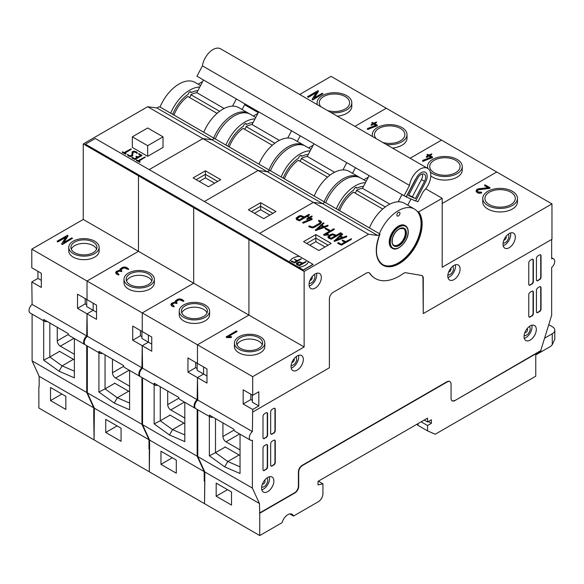 <?xml version="1.0" encoding="UTF-8"?>
<svg xmlns="http://www.w3.org/2000/svg" width="584" height="584" viewBox="0 0 584 584"><rect width="100%" height="100%" fill="white"/><g stroke="black" fill="none" stroke-linecap="round" stroke-linejoin="round"><path stroke-width="0.88" d="M544.58 338.187L552.26 333.756A8.68 5.008 0 0 0 554.8 330.208A8.68 5.008 0 0 0 552.26 326.668L548.763 324.653M197.772 409.771L197.772 456.557L204.831 471.967L259.435 503.496L259.741 513.241L294.869 492.962A5.424 3.132 120 0 0 298.701 486.319L298.701 472.113A5.424 3.132 -60 0 1 302.541 465.47L447.22 381.936A5.424 3.132 -60 0 1 449.935 381.666A5.424 3.132 -60 0 1 451.06 384.155L451.06 398.361A5.424 3.132 120 0 0 452.177 400.843A5.424 3.132 120 0 0 454.892 400.573L541.025 350.838L540.631 352.137L535.762 354.948L550.734 346.319L552.26 344.743L552.26 333.756M554.8 330.208L554.8 339.194L552.26 344.743M240.039 455.535L224.993 446.848M239.63 433.941L225.993 441.811L240.039 449.914M225.993 441.811A4.336 2.504 60 0 1 222.927 436.496L222.927 422.918M369.168 175.623L362.481 188.311L389.798 204.144M354.882 192.946A2.11 1.219 120 0 0 356.488 190.311A26.032 15.031 -60 0 1 362.54 188.347M356.488 190.311L385.301 206.948M339.662 210.714A26.032 15.031 -60 0 1 353.51 192.151L382.739 209.028M398.193 201.794L401.996 194.574M411.005 199.005L407.749 205.181M406.333 196.976L415.567 200.976L425.67 181.821A8.68 5.008 120 0 0 425.393 172.302A8.68 5.008 120 0 0 416.436 177.813L406.333 196.976L404.778 196.078M415.421 198.56L424.517 181.317A6.512 3.76 120 0 0 424.305 174.178A6.512 3.76 120 0 0 417.589 178.317L408.501 195.56L415.421 198.56L412.355 196.793L421.451 179.543A6.512 3.76 120 0 0 422.393 173.959M408.683 195.202L412.355 196.793M309.929 280.415A2.168 1.256 120 0 0 311.819 279.072A2.168 1.256 120 0 0 312.038 276.758M262.391 483.968L262.435 483.99A2.168 1.256 120 0 0 262.486 484.026A2.168 1.256 120 0 0 264.369 483.202A2.168 1.256 120 0 0 265.026 480.763A2.168 1.256 120 0 0 264.654 480.267A2.168 1.256 120 0 0 264.61 480.245L264.596 480.252M291.92 362.445A2.168 1.256 120 0 0 293.737 361.226A2.168 1.256 120 0 0 294.132 358.948A2.168 1.256 120 0 0 294.029 358.788M448.687 271.932A2.168 1.256 120 0 0 450.571 270.611A2.168 1.256 120 0 0 450.819 268.304A2.168 1.256 120 0 0 450.804 268.275M503.912 240.053A2.168 1.256 120 0 0 505.802 238.703A2.168 1.256 120 0 0 506.021 236.396M524.899 332.471A2.168 1.256 120 0 0 524.943 332.5A2.168 1.256 120 0 0 527.111 331.245A2.168 1.256 120 0 0 527.111 328.741A2.168 1.256 120 0 0 527.067 328.719M264.808 346.567A15.184 8.767 0 0 1 249.616 355.335A15.184 8.767 0 0 1 234.432 346.567A15.184 8.767 0 0 0 249.616 355.335A15.184 8.767 0 0 0 264.808 346.567L264.808 343.02A15.184 8.767 0 0 0 255.427 334.924A15.184 8.767 0 0 0 238.878 336.822A15.184 8.767 0 0 0 234.432 343.02A15.184 8.767 0 0 0 249.616 351.787A15.184 8.767 0 0 0 264.808 343.02M262.267 344.794A13.016 7.512 0 0 0 253.135 339.333A13.016 7.512 0 0 0 240.418 341.253A13.016 7.512 0 0 0 236.973 344.794M240.418 337.713A13.016 7.512 0 0 0 236.6 343.02A13.016 7.512 0 0 0 249.616 350.539A13.016 7.512 0 0 0 262.632 343.02A13.016 7.512 0 0 0 254.602 336.077A13.016 7.512 0 0 0 240.418 337.713M299.687 94.484L331.07 76.365L496.736 172.01L442.19 203.502L496.736 172.01L551.96 203.896L442.19 267.268L442.19 198.297L425.721 188.793M477.15 191.165L478.471 189.793L489.684 188.406L490.093 187.749L485.049 184.836L484.691 185.369L488.487 187.559L477.873 188.909L477.04 189.26L476.077 190.844L477.267 192.384L479.062 192.939L481.581 192.654L481.274 192.129L478.004 191.917L477.143 190.669M476.077 191.194L477.267 192.735L479.062 193.297L481.42 193.07L481.727 192.428M484.559 185.15L484.691 185.719L487.983 187.617M482.756 198.399L482.756 201.947A17.352 10.023 0 0 0 500.108 211.963A17.352 10.023 0 0 0 517.468 201.947L517.468 198.399A17.352 10.023 0 0 0 506.751 189.143A17.352 10.023 0 0 0 487.837 191.318A17.352 10.023 0 0 0 482.756 198.399A17.352 10.023 0 0 0 500.108 208.422A17.352 10.023 0 0 0 517.468 198.399M200.56 85.563L195.085 82.402A31.989 18.469 120 0 0 160.038 107.033L158.899 106.792L156.877 107.96L147.672 106.726L83.249 143.919L193.691 207.685L194.384 207.283L193.691 207.685L248.915 239.564L249.609 239.163L248.915 239.564L248.915 315.09L197.465 344.794L252.689 376.673L252.689 395.31L243.178 389.82L243.178 403.989L252.689 409.479L258.822 405.938L258.822 391.769L252.689 395.31M83.249 143.919L83.249 219.445L193.691 283.211L193.691 207.685L193.691 283.211L304.133 346.976L252.689 376.673M228.563 336.625L237.009 331.31M237.009 331.639L236.834 331.055L236.082 331.055L226.132 336.932L226.665 337.589L231.176 337.581L231.541 336.698L227.95 336.625L237.009 331.617M231.176 337.581L231.541 337.056M226.285 336.712L226.665 337.231L231.176 337.231M489.684 188.406L490.093 187.749M479.296 189.632L489.684 188.055M478.844 189.705L479.296 189.274M478.471 189.793L478.844 189.355M477.15 190.807L478.471 189.442M83.249 219.445L31.799 249.149L87.023 281.028L138.466 251.324L138.466 175.799L139.167 175.397L138.466 175.799L138.466 251.324L87.023 281.028L142.24 312.914L193.691 283.211L142.24 312.914L197.465 344.794L197.465 363.43L187.953 357.934L187.953 372.11L197.465 377.6L203.597 374.052L206.977 376.001M203.597 366.971L203.597 374.052L203.597 366.971M366.226 181.208L360.751 178.047A31.989 18.469 120 0 0 325.704 202.677L324.565 202.444L322.543 203.612L313.338 202.371L259.632 233.374L313.338 202.371L368.562 234.25L304.133 271.443L304.133 346.976M368.365 177.156L363.781 179.799L368.365 177.156M304.133 271.443L248.915 239.564L248.915 315.09L197.465 344.794L197.465 363.43L206.977 368.92L206.977 383.089L197.465 377.6L197.772 400.055L252.383 431.583L252.689 409.479M551.96 203.896L551.96 239.279L423.261 313.586L423.261 278.13A5.424 3.132 120 0 0 422.137 275.641A5.424 3.132 120 0 0 421.509 275.422L405.771 272.764A5.424 3.132 120 0 0 403.23 273.553A47.727 27.558 -60 0 1 375.344 278.517A47.727 27.558 -60 0 1 369.854 273.363A5.424 3.132 120 0 0 369.234 272.779A5.424 3.132 120 0 0 366.518 273.049L333.216 292.277A5.424 3.132 120 0 0 329.383 298.92L329.383 367.789L252.689 412.063M442.19 198.297L418.626 211.904L417.494 211.671A31.989 18.469 120 0 0 414.436 209.043A31.989 18.469 120 0 0 379.381 233.673L379.79 234.323L377.768 235.491L368.562 234.25M321.331 277.473A8.68 5.008 120 0 0 319.536 273.502A8.68 5.008 120 0 0 310.856 278.517A8.68 5.008 120 0 0 310.856 288.532A8.68 5.008 120 0 0 317.543 286.211A8.68 5.008 120 0 0 321.331 277.473M303.322 359.503A8.68 5.008 120 0 0 301.526 355.532A8.68 5.008 120 0 0 292.847 360.54A8.68 5.008 120 0 0 292.847 370.563A8.68 5.008 120 0 0 299.534 368.234A8.68 5.008 120 0 0 303.322 359.503M460.09 268.99A8.68 5.008 120 0 0 458.294 265.019A8.68 5.008 120 0 0 449.614 270.027A8.68 5.008 120 0 0 449.614 280.05A8.68 5.008 120 0 0 456.301 277.728A8.68 5.008 120 0 0 460.09 268.99M515.314 237.111A8.68 5.008 120 0 0 513.519 233.14A8.68 5.008 120 0 0 504.839 238.148A8.68 5.008 120 0 0 504.839 248.171A8.68 5.008 120 0 0 511.526 245.842A8.68 5.008 120 0 0 515.314 237.111M551.654 239.462L551.654 258.8A5.424 3.132 120 0 1 553.596 258.887A5.424 3.132 120 0 1 554.559 262.742A5.424 3.132 120 0 1 551.654 267.479L551.654 315.302L540.718 350.663L454.892 400.573M334.216 240.623L334.165 241.338L334.793 241.309L346.714 236.856L346.524 236.046L342.903 237.345L340.465 235.943L342.611 234.023L341.939 233.731L334.165 240.98L346.779 236.111M340.706 236.082L342.713 234.206M315.469 229.797L315.418 230.512L316.039 230.483L327.967 226.03L327.77 225.22L324.149 226.519L321.711 225.117L323.857 223.197L323.193 222.906L315.418 230.154L328.033 225.285M321.952 225.256L323.967 223.037M323.857 223.555L323.967 223.022L323.857 223.555M310.359 217.679L311.936 216.773L312.017 216.029L309.454 217.153L307.877 216.679L308.702 217.591L306.739 219.073L309.301 217.941L311.024 218.934L302.819 222.373L302.928 222.869L312.082 219.095L310.053 217.503L312.133 216.197M302.556 222.628L303.257 223.154L311.987 219.496L312.148 218.708M306.629 218.905L307.075 219.474L309.301 218.292L310.673 219.088M307.717 216.883L308.396 217.766M309.206 215.197L309.286 214.452L308.608 214.496L304.454 216.898L300.731 215.503L298.621 216.117L296.03 218.212L296.65 219.679L299.424 220.847L309.206 215.197L309.403 214.627M341.027 233.571L341.107 232.819L340.428 232.87L336.274 235.264L332.551 233.877L330.442 234.491L327.85 236.578L328.471 238.053L331.245 239.214L341.027 233.571L341.224 232.994M342.246 240.294L345.013 242.024L341.238 244.207L338.559 242.659L337.72 242.907L337.8 243.448L341.465 245.127L351.254 239.469L351.334 238.725L345.772 241.593L342.414 240.09L342.333 240.834L344.706 242.207M318.528 220.526L320.499 222.314L319.791 223.132L313.769 226.607L312.345 227.023L309.235 225.869L308.827 226.716L312.265 227.921L314.367 227.307L320.397 223.833L321.448 222.234L320.857 221.132L318.689 220.321L318.616 221.066L320.499 222.665M323.551 234.739L323.974 235.33L328.369 234.965L328.449 234.213L325.237 234.359L334.121 229.227L333.887 228.76L323.726 234.534L323.974 234.98L328.018 234.702L328.449 234.213M325.93 234.308L334.121 229.578L334.318 229.008M325.069 228.205L325.149 228.746L328.734 230.819L329.61 230.571L329.493 230.03L325.23 228.001L325.149 228.395L328.734 230.461L329.493 230.03M303.57 241.659L318.915 250.514L331.186 243.433L315.842 234.578L303.57 241.659M324.565 202.444L322.543 203.612L377.768 235.491M418.626 211.904A32.427 18.717 120 0 1 414.158 248.623A32.427 18.717 120 0 1 384.25 265.888A32.427 18.717 120 0 1 379.79 234.323L379.841 233.936M325.704 202.677L379.381 233.673M258.822 405.938L252.383 402.215L252.383 395.134M250.843 394.244L250.843 399.558L252.383 400.449M250.843 399.558L243.178 403.989M375.191 278.429A47.727 27.558 -60 0 1 375.037 278.342A47.727 27.558 -60 0 1 369.548 273.188A5.424 3.132 120 0 0 369.073 272.699M423.261 313.586L422.955 277.947A5.424 3.132 120 0 0 421.976 275.56M309.213 286.058A8.68 5.008 120 0 0 316.725 274.816A8.68 5.008 120 0 0 316.572 273.319M291.204 368.088A8.68 5.008 120 0 0 298.716 356.846A8.68 5.008 120 0 0 298.563 355.349M447.972 277.575A8.68 5.008 120 0 0 455.491 266.333A8.68 5.008 120 0 0 455.33 264.837M503.196 245.696A8.68 5.008 120 0 0 510.708 234.454A8.68 5.008 120 0 0 510.555 232.958M252.383 431.583A5.424 3.132 120 0 0 249.477 436.328A5.424 3.132 120 0 0 250.434 440.183A5.424 3.132 120 0 0 252.383 440.263L252.383 488.085L259.435 503.496M259.435 513.066L294.562 492.779A5.424 3.132 120 0 0 298.395 486.144L298.395 471.938A5.424 3.132 -60 0 1 302.235 465.295L446.913 381.761A5.424 3.132 -60 0 1 449.629 381.491A5.424 3.132 -60 0 1 449.775 381.586M452.031 400.741A5.424 3.132 120 0 0 454.586 400.398M266.063 437.642A2.168 1.256 120 0 0 267.596 434.985L267.596 413.727A2.168 1.256 120 0 0 267.151 412.735A2.168 1.256 120 0 0 266.063 412.844L264.53 413.727A2.168 1.256 120 0 0 262.997 416.385L262.997 437.642A2.168 1.256 120 0 0 263.442 438.635A2.168 1.256 120 0 0 264.53 438.526L265.757 437.467A2.168 1.256 120 0 0 267.289 434.81L267.289 413.552A2.168 1.256 120 0 0 266.983 412.669M273.735 433.211A2.168 1.256 120 0 0 275.268 430.561L275.268 409.304A2.168 1.256 120 0 0 274.816 408.311A2.168 1.256 120 0 0 273.735 408.42L272.202 409.304A2.168 1.256 120 0 0 270.662 411.961L270.662 433.211A2.168 1.256 120 0 0 271.115 434.204A2.168 1.256 120 0 0 272.202 434.102L273.429 433.036A2.168 1.256 120 0 0 274.962 430.379L274.962 409.129A2.168 1.256 120 0 0 274.655 408.238M266.063 469.529A2.168 1.256 120 0 0 267.596 466.871L267.596 445.614A2.168 1.256 120 0 0 267.151 444.621A2.168 1.256 120 0 0 266.063 444.731L264.53 445.614A2.168 1.256 120 0 0 262.997 448.271L262.997 469.529A2.168 1.256 120 0 0 263.442 470.521A2.168 1.256 120 0 0 264.53 470.412L265.757 469.346A2.168 1.256 120 0 0 267.289 466.689L267.289 445.439A2.168 1.256 120 0 0 266.983 444.548M273.735 465.098A2.168 1.256 120 0 0 275.268 462.44L275.268 441.183A2.168 1.256 120 0 0 274.816 440.19A2.168 1.256 120 0 0 273.735 440.299L272.202 441.183A2.168 1.256 120 0 0 270.662 443.84L270.662 465.098A2.168 1.256 120 0 0 271.115 466.09A2.168 1.256 120 0 0 272.202 465.981L273.429 464.922A2.168 1.256 120 0 0 274.962 462.265L274.962 441.008A2.168 1.256 120 0 0 274.655 440.124M531.834 284.204A2.168 1.256 120 0 0 533.367 281.546L533.367 260.289A2.168 1.256 120 0 0 532.915 259.296A2.168 1.256 120 0 0 531.834 259.406L530.301 260.289A2.168 1.256 120 0 0 528.768 262.946L528.768 284.204A2.168 1.256 120 0 0 529.214 285.196A2.168 1.256 120 0 0 530.301 285.087L531.528 284.028A2.168 1.256 120 0 0 533.061 281.371L533.061 260.114A2.168 1.256 120 0 0 532.754 259.23M539.499 279.772A2.168 1.256 120 0 0 541.039 277.115L541.039 255.865A2.168 1.256 120 0 0 540.587 254.872A2.168 1.256 120 0 0 539.499 254.974L537.966 255.865A2.168 1.256 120 0 0 536.433 258.522L536.433 279.772A2.168 1.256 120 0 0 536.886 280.765A2.168 1.256 120 0 0 537.966 280.663L539.193 279.597A2.168 1.256 120 0 0 540.733 276.94L540.733 255.683A2.168 1.256 120 0 0 540.426 254.799M531.834 316.083A2.168 1.256 120 0 0 533.367 313.425L533.367 292.175A2.168 1.256 120 0 0 532.915 291.182A2.168 1.256 120 0 0 531.834 291.285L530.301 292.175A2.168 1.256 120 0 0 528.768 294.832L528.768 316.083A2.168 1.256 120 0 0 529.214 317.076A2.168 1.256 120 0 0 530.301 316.973L531.528 315.907A2.168 1.256 120 0 0 533.061 313.25L533.061 291.993A2.168 1.256 120 0 0 532.754 291.109M539.499 311.659A2.168 1.256 120 0 0 541.039 309.002L541.039 287.744A2.168 1.256 120 0 0 540.587 286.751A2.168 1.256 120 0 0 539.499 286.861L537.966 287.744A2.168 1.256 120 0 0 536.433 290.401L536.433 311.659A2.168 1.256 120 0 0 536.886 312.652A2.168 1.256 120 0 0 537.966 312.542L539.193 311.476A2.168 1.256 120 0 0 540.733 308.819L540.733 287.569A2.168 1.256 120 0 0 540.426 286.678M536.309 329.478A8.68 5.008 120 0 0 534.513 325.5A8.68 5.008 120 0 0 525.841 330.515A8.68 5.008 120 0 0 525.841 340.53A8.68 5.008 120 0 0 532.528 338.209A8.68 5.008 120 0 0 536.309 329.478M273.852 481.004A8.68 5.008 120 0 0 272.056 477.033A8.68 5.008 120 0 0 263.384 482.041A8.68 5.008 120 0 0 263.384 492.064A8.68 5.008 120 0 0 270.071 489.735A8.68 5.008 120 0 0 273.852 481.004M204.831 471.967L204.524 503.678L259.741 535.557L282.138 522.629A8.49 4.898 -60 0 1 292.058 514.256A8.49 4.898 -60 0 1 293.489 516.073L318.338 501.729A6.512 3.76 120 0 0 322.937 493.757L322.937 483.837L318.032 484.902L318.032 481.355L427.554 418.122L427.554 421.984L431.394 419.772L431.394 423.312L427.554 425.532L427.554 430.875L435.226 434.24L535.762 376.198L535.762 354.948M197.772 400.055A5.424 3.132 120 0 0 194.866 404.8A5.424 3.132 120 0 0 195.83 408.654L210.481 417.115A5.424 3.132 120 0 0 212.78 417.056M489.377 192.202A15.184 8.767 0 0 0 484.924 198.399A15.184 8.767 0 0 0 500.108 207.167A15.184 8.767 0 0 0 515.3 198.399A15.184 8.767 0 0 0 505.919 190.304A15.184 8.767 0 0 0 489.377 192.202M250.434 440.183L235.023 431.284A5.424 3.132 120 0 1 233.921 429.262L209.379 415.093A5.424 3.132 120 0 0 210.481 417.115M296.03 218.212L296.65 219.328L299.424 220.489L309.206 214.839M327.85 236.578L328.471 237.695L331.245 238.863L341.027 233.213M337.72 242.907L341.465 244.769L351.451 238.9M308.739 226.176L310.308 227.22L312.265 227.57L314.367 226.957L321.463 222.402M315.842 234.578L315.842 238.119L306.644 243.433M328.113 245.2L315.842 238.119L315.842 241.659L309.71 245.2M382.681 264.581A31.989 18.469 120 0 0 412.742 248.726A31.989 18.469 120 0 0 417.494 211.671M414.436 209.043L404.464 203.283A31.989 18.469 120 0 0 369.416 227.899L336.362 208.816A31.989 18.469 120 0 1 365.438 182.697M363.54 186.296A28.076 16.206 120 0 0 356.926 188.172A2.168 1.256 120 0 0 356.495 187.449A2.168 1.256 120 0 0 354.941 187.917A2.168 1.256 120 0 0 353.897 189.917A28.076 16.206 120 0 0 338.37 209.97M209.357 416.465L209.357 455.783L224.694 466.857L240.039 473.5L240.039 434.175M197.772 456.557L252.383 488.085M259.741 513.241L259.741 535.557M231.519 491.976L216.182 483.121L216.182 496.225L231.519 505.08L231.519 491.976M263.304 438.526A2.168 1.256 120 0 0 264.224 438.35L265.757 437.467M270.969 434.102A2.168 1.256 120 0 0 271.888 433.927L273.429 433.036M263.304 470.412A2.168 1.256 120 0 0 264.224 470.237L265.757 469.346M270.969 465.981A2.168 1.256 120 0 0 271.888 465.806L273.429 464.922M529.075 285.087A2.168 1.256 120 0 0 529.995 284.912L531.528 284.028M536.74 280.663A2.168 1.256 120 0 0 537.66 280.481L539.193 279.597M529.075 316.973A2.168 1.256 120 0 0 529.995 316.791L531.528 315.907M536.74 312.542A2.168 1.256 120 0 0 537.66 312.367L539.193 311.476M524.257 338.304A8.68 5.008 120 0 0 532.017 326.996A8.68 5.008 120 0 0 531.798 325.244M261.8 489.837A8.68 5.008 120 0 0 269.56 478.522A8.68 5.008 120 0 0 269.341 476.778M209.357 455.783L215.496 452.658L227.767 461.513L240.039 466.828M215.496 418.626L215.496 452.658L225.271 447.008M341.983 237.688L339.873 236.469L335.968 239.944L341.983 237.688M323.237 226.862L321.12 225.643L317.214 229.118L323.237 226.862M297.008 218.416L299.205 219.927L303.702 217.328L300.643 216.058L297.709 217.336L296.993 218.285M328.828 236.79L331.018 238.294L335.515 235.702L332.464 234.432L329.529 235.71L328.814 236.659M325.047 246.974L315.842 241.659M399.974 213.284A2.168 1.256 120 0 0 399.522 212.291A2.168 1.256 120 0 0 397.354 213.54A2.168 1.256 120 0 0 397.354 216.043A2.168 1.256 120 0 0 399.025 215.467A2.168 1.256 120 0 0 399.974 213.284M408.099 231.695A13.016 7.512 120 0 0 405.406 225.738L404.946 225.475A13.016 7.512 120 0 0 391.93 232.987A13.016 7.512 120 0 0 391.93 248.017L392.39 248.28C397.456 252.186 408.676 240.936 408.231 231.87C408.165 228.855 407.223 226.804 405.406 225.738A13.016 7.512 120 0 0 392.39 233.25A13.016 7.512 120 0 0 392.39 248.28M355.656 187.435L356.926 188.172M224.694 466.857L227.767 461.513L239.082 454.98M227.526 489.669L216.182 496.225M341.611 237.827L339.873 236.469M339.873 236.819L336.654 239.688M322.864 227.001L321.12 225.643M321.12 225.993L317.9 228.862M303.395 217.503L300.643 216.416L297.008 218.504M335.209 235.878L332.464 234.783L328.828 236.87M289.766 513.927L293.489 516.073M318.338 481.179L322.937 483.837M424.21 420.057L427.554 421.984M428.32 421.546L431.394 423.312M421.144 421.831L427.554 425.532M427.554 430.875L418.049 425.386L418.049 423.619M416.647 424.422L418.049 425.232M393.799 245.324A9.76 5.636 120 0 0 401.23 242.418A9.76 5.636 120 0 0 405.34 232.761A9.76 5.636 120 0 0 403.551 228.439M74.372 359.89L59.327 351.203M73.964 338.297L60.327 346.166L74.372 354.269M60.327 346.166A4.336 2.504 60 0 1 57.261 340.852L57.261 327.274M203.502 79.979L196.815 92.666L224.132 108.5M189.216 97.302A2.11 1.219 120 0 0 190.822 94.666A26.032 15.031 -60 0 1 196.874 92.703M190.822 94.666L219.642 111.303M173.995 115.07A26.032 15.031 -60 0 1 187.844 96.506L217.073 113.384M232.527 106.142L236.33 98.93M255.974 111.325L245.039 104.653L245.039 103.959L242.083 109.537M99.141 250.916A15.184 8.767 0 0 1 83.95 259.683A15.184 8.767 0 0 1 68.766 250.916A15.184 8.767 0 0 0 83.95 259.683A15.184 8.767 0 0 0 99.141 250.916L99.141 247.375A15.184 8.767 0 0 0 89.761 239.279A15.184 8.767 0 0 0 73.212 241.177A15.184 8.767 0 0 0 68.766 247.375A15.184 8.767 0 0 0 83.95 256.142A15.184 8.767 0 0 0 99.141 247.375M96.601 249.149A13.016 7.512 0 0 0 87.469 243.681A13.016 7.512 0 0 0 74.752 245.608A13.016 7.512 0 0 0 71.306 249.149M74.752 242.061A13.016 7.512 0 0 0 70.934 247.375A13.016 7.512 0 0 0 83.95 254.894A13.016 7.512 0 0 0 96.966 247.375A13.016 7.512 0 0 0 88.936 240.433A13.016 7.512 0 0 0 74.752 242.061M147.672 106.726L202.896 138.605L149.19 169.608L202.896 138.605L258.113 170.484L204.415 201.495L258.113 170.484L313.338 202.371L322.543 203.612L267.319 171.725L258.113 170.484L267.319 171.725L270.012 170.528L324.624 202.057M127.436 154.563L128.261 155.877L130.626 156.687L132.597 155.913L133.013 152.271L135.247 152.161L136.97 153.431L137.306 152.833L136.503 151.95L134.152 151.139L132.51 151.599L131.597 155.665L129.531 155.665L127.531 154.439L128.261 155.519L130.626 156.329L132.597 155.563L133.174 151.811L135.247 151.811L136.707 153.03L137.306 152.833M136.357 159.899L136.357 160.549L139.963 162.33L139.956 161.68L138.671 160.943L145.124 156.921L138.16 160.644L136.357 159.899L139.445 161.98L140.08 161.834M138.977 161.118L145.241 157.089M145.124 157.57L145.241 157.074L145.124 157.57M122.355 151.811L122.355 152.46L125.954 154.249L125.954 153.599L124.669 152.855L131.123 148.84L124.158 152.563L122.355 151.811L125.443 153.891L126.078 153.753M124.976 153.03L131.239 149.329M138.693 153.504L141.021 155.14L137.926 156.928L136.123 156.183L137.415 157.227L134.824 158.717L132.502 157.381L131.991 157.673L135.087 159.162L141.781 155.293L138.693 153.504L138.7 154.154L140.715 155.322M131.991 157.373L131.991 158.03L135.087 159.512L141.781 155.643L141.781 154.994M136.123 156.183L136.123 156.833L137.109 157.403M132.334 136.831L132.334 147.46L147.672 156.315L163.009 147.46L163.009 136.831L147.672 127.976L132.334 136.831L147.672 145.686L163.009 136.831M132.196 151.913L132.028 152.745M86.717 299.49L86.717 306.571L93.155 310.294L93.155 303.206L93.155 310.294L87.023 313.834L96.528 319.324L96.528 305.155L87.023 299.665L87.023 281.028L87.023 299.665L77.511 294.175L77.511 308.345L87.023 313.834L86.717 335.939L32.105 304.41L31.799 281.948L37.938 278.407L41.311 280.356M37.938 271.326L37.938 278.407M31.799 249.149L31.799 267.779L41.311 273.276L41.311 287.445L31.799 281.948M202.699 81.512L198.115 84.154M257.916 113.391L253.339 116.033L257.916 113.391M156.877 107.96L212.102 139.846L214.175 138.291L212.102 139.846L202.896 138.605L212.102 139.846L267.319 171.725L269.341 170.557M386.294 108.244L354.904 126.37L386.294 108.244M147.672 156.315L147.672 145.686M63.89 242.433L67.963 236.046L67.481 235.272L57.137 241.25L58.05 241.455L66.131 236.79L61.7 243.747L62.568 244.068L72.54 238.184L71.613 237.98L63.532 242.645L67.985 235.505M61.7 243.747L61.816 244.419L62.568 244.419L72.54 238.236M57.298 241.024L57.298 241.812L58.05 241.812L65.773 237.352M160.038 107.033L214.175 138.291M244.601 104.755L258.303 112.661M314.36 97.827L318.433 91.433L317.952 90.666L307.607 96.645L308.52 96.849L316.608 92.184L312.17 99.134L313.046 99.455L323.01 93.571L322.083 93.367L314.002 98.032L318.455 90.892M312.17 99.134L312.294 99.813L313.046 99.813L323.01 93.623M307.768 96.411L307.768 97.2L308.52 97.2L316.251 92.739M337.267 116.187A17.352 10.023 0 0 0 351.802 106.295L351.802 102.755A17.352 10.023 0 0 0 341.085 93.498A17.352 10.023 0 0 0 322.171 95.674A17.352 10.023 0 0 0 317.09 102.755A17.352 10.023 0 0 0 317.433 104.733M85.176 298.599L85.176 303.914L86.717 304.797M85.176 303.914L77.511 308.345M32.105 314.126L32.105 360.912L39.164 376.322L39.164 386.601M32.105 304.41A5.424 3.132 120 0 0 29.2 309.155A5.424 3.132 120 0 0 30.164 313.002L44.815 321.463A5.424 3.132 120 0 0 47.114 321.412M86.717 335.939A5.424 3.132 120 0 0 83.811 340.684A5.424 3.132 120 0 0 84.768 344.531A5.424 3.132 120 0 0 85.096 344.677M84.768 344.531L69.357 335.632A5.424 3.132 120 0 1 68.255 333.617L43.712 319.448A5.424 3.132 120 0 0 44.815 321.463M94.382 417.064L93.768 417.414L93.768 407.851L86.717 392.441L86.717 345.655M249.521 113.873A31.989 18.469 120 0 0 248.769 113.391L238.798 107.638A31.989 18.469 120 0 0 203.75 132.254L170.696 113.165A31.989 18.469 120 0 1 199.772 87.052M248.769 113.391A31.989 18.469 120 0 0 213.715 138.021M197.874 90.651A28.076 16.206 120 0 0 191.26 92.528A2.168 1.256 120 0 0 190.829 91.797A2.168 1.256 120 0 0 189.274 92.265A2.168 1.256 120 0 0 188.231 94.272A28.076 16.206 120 0 0 172.711 114.325M331.026 112.581A17.352 10.023 0 0 0 351.802 102.755M255.974 110.967L256.58 110.624M38.858 386.776L38.858 408.026L204.524 503.678L204.831 481.179M93.768 417.414L94.075 439.913L94.382 408.209L148.993 439.73L141.934 424.327L141.934 377.534M39.164 376.322L93.768 407.851M65.853 396.332L50.516 387.469L50.516 400.58L65.853 409.435L65.853 396.332M32.105 360.912L86.717 392.441M43.691 320.813L43.691 360.138L59.028 371.212L74.372 377.855L74.372 338.53M43.691 360.138L49.83 357.014L62.101 365.869L74.372 371.183M49.83 322.981L49.83 357.014L59.612 351.364M233.126 116.596A2.168 1.256 120 0 0 232.206 117.202M189.99 91.79L191.26 92.528M327.529 110.558A15.184 8.767 0 0 0 349.633 102.755A15.184 8.767 0 0 0 340.26 94.659A15.184 8.767 0 0 0 323.711 96.557A15.184 8.767 0 0 0 319.258 102.755A15.184 8.767 0 0 0 320.923 106.748M245.039 104.653L245.638 104.302M61.867 394.025L50.516 400.58M59.028 371.212L62.101 365.869L73.416 359.335M296.438 263.253L296.957 264.727L299.439 265.757L306.016 261.961L306.016 261.515L302.622 263.063L299.585 261.858L296.789 262.924L296.278 263.756L296.957 264.698L299.439 265.72L306.169 261.727M301.884 263.486L299.607 262.471L297.3 263.8M300.504 262.654L298.687 262.654L297.3 263.764L299.081 265.107L301.913 263.472L300.504 262.69M297.3 263.764L297.672 264.289M294.365 259.281L296.548 260.946L294.212 262.289L292.036 261.041L291.197 261.238L294.57 262.909L301.147 258.705L297.256 260.537L294.365 259.281L296.519 260.96M291.321 261.041L291.328 261.479L294.57 262.946L301.3 258.916M298.672 267.275L85.454 144.175L303.271 270.144L313.09 264.479L308.491 261.61A12.191 7.037 180 0 1 298.672 267.275L303.271 269.932L313.09 264.267M308.476 261.639L299.271 256.318A12.213 7.052 180 0 1 299.307 256.318L95.294 138.496L85.454 144.175M289.452 261.953A12.213 7.052 180 0 1 299.307 256.281M289.452 261.99A12.213 7.052 180 0 1 299.271 256.318M415.662 200.794L417.896 201.765L423.349 191.428A15.184 8.767 120 0 0 427.656 168.367A15.184 8.767 120 0 0 416.852 171.543A15.184 8.767 120 0 0 409.501 185.427L404.048 195.764L406.238 196.713L415.334 179.47M425.305 182.507A8.891 5.132 -60 0 1 424.794 183.573L415.706 200.816M427.656 168.367L220.577 48.808A15.184 8.767 120 0 0 209.773 51.983A15.184 8.767 120 0 0 202.414 65.868L409.501 185.427M202.414 65.868L196.961 76.205L404.048 195.764M184.814 423.648L169.776 414.969M184.405 402.055L170.776 409.931L184.814 418.034M170.776 409.931A4.336 2.504 60 0 1 167.703 404.617L167.703 391.032M313.944 143.744L307.257 156.432L334.581 172.258M299.665 161.067A2.11 1.219 120 0 0 301.264 158.432A26.032 15.031 -60 0 1 307.315 156.461M301.264 158.432L330.084 175.069M284.437 178.835A26.032 15.031 -60 0 1 298.285 160.272L327.514 177.149M342.969 169.907L346.772 162.695M355.466 167.718L352.524 173.302M209.583 314.681A15.184 8.767 0 0 1 194.399 323.448A15.184 8.767 0 0 1 179.215 314.681A15.184 8.767 0 0 0 194.399 323.448A15.184 8.767 0 0 0 209.583 314.681L209.583 311.141A15.184 8.767 0 0 0 200.21 303.038A15.184 8.767 0 0 0 183.661 304.943A15.184 8.767 0 0 0 179.215 311.141A15.184 8.767 0 0 0 194.399 319.908A15.184 8.767 0 0 0 209.583 311.141M207.043 312.914A13.016 7.512 0 0 0 197.918 307.447A13.016 7.512 0 0 0 185.194 309.367A13.016 7.512 0 0 0 181.748 312.914M185.194 305.826A13.016 7.512 0 0 0 181.383 311.141A13.016 7.512 0 0 0 194.399 318.652A13.016 7.512 0 0 0 207.415 311.141A13.016 7.512 0 0 0 199.378 304.198A13.016 7.512 0 0 0 185.194 305.826M175.112 301.505L175.163 302.468L175.112 301.505M176.076 301.913L178.208 300.176L179.719 299.811L183.106 301.264L183.858 301.264L183.858 300.833M171.937 304.738L173.324 303.439L174.828 303.074L176.762 303.519L177.091 303.001M170.864 304.746L171.813 306.053L174.069 306.914L174.069 306.125L171.937 304.388L172.572 303.519L174.828 302.724L177.091 303.089L176.076 301.556L178.208 299.826L179.719 299.461L183.858 300.913L181.974 299.388L179.719 298.84L177.456 299.388L175.112 301.147L175.163 302.118L171.813 303.089L170.864 304.388L171.813 305.695L173.317 306.563L174.069 306.563L174.069 306.125M441.511 140.131L410.129 158.249L441.511 140.131M427.05 154.556L428.32 155.424L426.429 156.512L426.429 157.3L427.189 157.308L429.072 155.862L431.255 157.118L422.663 160.432L422.677 161.22L432.481 157.724L432.467 156.95L429.831 155.424L431.707 153.899L429.072 154.986L427.189 154.337L427.181 155.125L428.014 155.6M430.138 155.6L431.883 154.154M432.481 157.724L432.467 156.95M429.072 156.213L430.882 157.257M430.795 175.908A17.352 10.023 0 0 0 450.206 179.602A17.352 10.023 0 0 0 462.243 170.061L462.243 166.52A17.352 10.023 0 0 0 451.534 157.264A17.352 10.023 0 0 0 432.62 159.432A17.352 10.023 0 0 0 427.532 166.52A17.352 10.023 0 0 0 427.875 168.506M175.112 301.147L175.163 302.118M432.379 157.775L432.481 157.373M423.342 161.257L432.379 157.417M422.991 161.308L423.342 160.899M422.663 160.432L422.677 160.863M426.429 156.512L426.429 156.95L427.189 156.95L429.072 155.862M197.158 363.248L197.158 370.336L203.597 374.052L197.465 377.6L197.158 399.704L142.547 368.175L142.24 345.713L151.752 351.203L151.752 337.034L142.24 331.544L142.24 312.914L142.24 331.544L132.729 326.054L132.729 340.224L142.24 345.713L148.38 342.173L151.752 344.122M148.38 335.085L148.38 342.173L148.38 335.085M313.141 145.27L308.564 147.913L313.141 145.27M430.335 171.981A17.352 10.023 0 0 0 449.819 176.127A17.352 10.023 0 0 0 462.243 166.52M248.353 209.78L263.691 218.635L275.962 211.547L260.625 202.692L248.353 209.78M142.547 377.892L142.547 424.678L149.606 440.088L149.606 450.359M142.547 368.175A5.424 3.132 120 0 0 139.642 372.921A5.424 3.132 120 0 0 140.605 376.768L155.256 385.228A5.424 3.132 120 0 0 157.556 385.177M197.158 399.704A5.424 3.132 120 0 0 194.253 404.442A5.424 3.132 120 0 0 195.217 408.296A5.424 3.132 120 0 0 195.538 408.442M195.217 408.296L179.799 399.398A5.424 3.132 120 0 1 178.704 397.383L154.154 383.214A5.424 3.132 120 0 0 155.256 385.228M204.831 480.829L204.218 481.179L204.218 471.616L197.158 456.206L197.158 409.421M195.625 362.365L195.625 367.679L197.158 368.562M195.625 367.679L187.953 372.11M434.153 160.323A15.184 8.767 0 0 0 429.707 166.52A15.184 8.767 0 0 0 444.891 175.288A15.184 8.767 0 0 0 460.075 166.52A15.184 8.767 0 0 0 450.702 158.417A15.184 8.767 0 0 0 434.153 160.323M260.625 202.692L260.625 206.232L251.419 211.547M272.896 213.321L260.625 206.232L260.625 209.78L254.485 213.321M359.963 177.638A31.989 18.469 120 0 0 359.211 177.156L349.239 171.404A31.989 18.469 120 0 0 314.199 196.012L281.138 176.93A31.989 18.469 120 0 1 310.214 150.818M311.002 149.329L305.534 146.168A31.989 18.469 120 0 0 270.48 170.798M359.211 177.156A31.989 18.469 120 0 0 324.164 201.787M308.323 154.41A28.076 16.206 120 0 0 301.702 156.286A2.168 1.256 120 0 0 301.271 155.563A2.168 1.256 120 0 0 299.716 156.03A2.168 1.256 120 0 0 298.672 158.038A28.076 16.206 120 0 0 283.152 178.091M149.3 450.541L149.3 471.792L149.606 449.3M149.606 440.088L204.218 471.616M176.295 460.09L160.958 451.235L160.958 464.346L176.295 473.201L176.295 460.09M142.547 424.678L197.158 456.206M154.132 384.579L154.132 423.904L169.477 434.971L184.814 441.614L184.814 402.296M154.132 423.904L160.272 420.779L172.543 429.634L184.814 434.949M160.272 386.739L160.272 420.779L170.053 415.129M269.823 215.094L260.625 209.78M343.567 180.361A2.168 1.256 120 0 0 342.655 180.967M300.432 155.556L301.702 156.286M172.309 457.79L160.958 464.346M169.477 434.971L172.543 429.634L183.858 423.101M129.59 391.769L114.552 383.089M129.181 370.176L115.552 378.045L129.59 386.155M115.552 378.045A4.336 2.504 60 0 1 112.486 372.731L112.486 359.153M258.727 111.858L252.032 124.545L279.356 140.379M244.441 129.181A2.11 1.219 120 0 0 246.047 126.553A26.032 15.031 -60 0 1 252.098 124.582M246.047 126.553L274.86 143.19M229.213 146.949A26.032 15.031 -60 0 1 243.068 128.392L272.297 145.263M287.751 138.028L291.555 130.816M300.249 135.831L297.307 141.416M154.358 282.802A15.184 8.767 0 0 1 139.174 291.569A15.184 8.767 0 0 1 123.99 282.802A15.184 8.767 0 0 0 139.174 291.569A15.184 8.767 0 0 0 154.358 282.802L154.358 279.262A15.184 8.767 0 0 0 144.985 271.159A15.184 8.767 0 0 0 128.436 273.057A15.184 8.767 0 0 0 123.99 279.262A15.184 8.767 0 0 0 139.174 288.029A15.184 8.767 0 0 0 154.358 279.262M151.825 281.028A13.016 7.512 0 0 0 142.693 275.568A13.016 7.512 0 0 0 129.969 277.488A13.016 7.512 0 0 0 126.524 281.028M129.969 273.947A13.016 7.512 0 0 0 126.159 279.262A13.016 7.512 0 0 0 139.174 286.773A13.016 7.512 0 0 0 152.19 279.262A13.016 7.512 0 0 0 144.153 272.319A13.016 7.512 0 0 0 129.969 273.947M119.888 269.618L119.946 270.589L119.888 269.618M120.852 270.027L122.99 268.297L124.494 267.932L127.881 269.385L128.633 269.385L128.641 268.947M116.712 272.859L118.099 271.56L119.603 271.195L121.545 271.633L121.866 271.122M115.639 272.859L116.588 274.166L118.844 275.035L118.851 274.246L116.712 272.502L117.347 271.64L119.603 270.837L121.866 271.202L120.852 269.677L122.99 267.939L124.494 267.574L128.633 269.027L126.757 267.508L124.494 266.961L122.231 267.501L119.888 269.268L119.946 270.231L116.588 271.202L115.639 272.509L116.588 273.816L118.092 274.684L118.844 274.677L118.851 274.246M371.826 122.669L373.096 123.545L371.212 124.633L371.212 125.421L373.855 123.976L376.03 125.232L367.533 128.502L367.46 129.341L377.257 125.845L377.242 125.064L374.607 123.545L376.49 122.02L373.855 123.107L371.964 122.45L371.826 123.027L372.789 123.72M374.913 123.72L376.665 122.275M377.257 125.845L377.242 125.064M373.855 124.334L375.658 125.377M392.492 148.066A17.352 10.023 0 0 0 407.019 138.182L407.019 134.641A17.352 10.023 0 0 0 396.31 125.377A17.352 10.023 0 0 0 377.395 127.553A17.352 10.023 0 0 0 372.315 134.641A17.352 10.023 0 0 0 372.65 136.612M119.888 269.268L119.946 270.231M377.162 125.896L377.257 125.494M368.117 129.371L377.162 125.538M367.767 129.429L368.117 129.02M367.445 128.546L367.46 128.984M371.212 124.633L371.212 125.071L371.964 125.071L373.855 123.976M141.934 331.369L141.934 338.457L148.38 342.173L142.24 345.713L141.934 367.818L87.33 336.296L87.023 313.834L93.155 310.294L96.528 312.243M386.25 144.46A17.352 10.023 0 0 0 407.019 134.641M193.129 177.894L208.466 186.756L220.737 179.668L205.4 170.813L193.129 177.894M255.785 117.442L250.31 114.282A31.989 18.469 120 0 0 215.262 138.912L269.399 170.17M215.262 138.912L214.124 138.678M87.33 346.013L87.33 392.798L94.382 408.209M87.33 336.296A5.424 3.132 120 0 0 84.425 341.034A5.424 3.132 120 0 0 85.381 344.888L100.039 353.349A5.424 3.132 120 0 0 102.331 353.291M141.934 367.818A5.424 3.132 120 0 0 139.028 372.563A5.424 3.132 120 0 0 139.992 376.417A5.424 3.132 120 0 0 140.313 376.563M139.992 376.417L124.582 367.518A5.424 3.132 120 0 1 123.48 365.504L98.937 351.334A5.424 3.132 120 0 0 100.039 353.349M149.606 448.943L148.993 449.3L148.993 439.73M140.401 330.486L140.401 335.8L141.934 336.683M140.401 335.8L132.729 340.224M382.754 142.445A15.184 8.767 0 0 0 404.851 134.641A15.184 8.767 0 0 0 395.477 126.538A15.184 8.767 0 0 0 378.928 128.436A15.184 8.767 0 0 0 374.483 134.641A15.184 8.767 0 0 0 376.147 138.627M205.4 170.813L205.4 174.353L196.195 179.668M217.671 181.441L205.4 174.353L205.4 177.894L199.261 181.441M304.738 145.752A31.989 18.469 120 0 0 303.987 145.277L294.022 139.518A31.989 18.469 120 0 0 258.975 164.133L225.92 145.051A31.989 18.469 120 0 1 254.996 118.939M303.987 145.277A31.989 18.469 120 0 0 268.939 169.907M253.098 122.53A28.076 16.206 120 0 0 246.484 124.407A2.168 1.256 120 0 0 246.054 123.684A2.168 1.256 120 0 0 244.492 124.151A2.168 1.256 120 0 0 243.455 126.159A28.076 16.206 120 0 0 227.928 146.212M121.078 428.211L105.733 419.356L105.733 432.459L121.078 441.321L121.078 428.211M87.33 392.798L141.934 424.327M98.915 352.7L98.915 392.025L114.252 403.091L129.59 409.734L129.59 370.409M98.915 392.025L105.047 388.893L117.318 397.748L129.59 403.062M105.047 354.86L105.047 388.893L114.829 383.25M214.605 183.208L205.4 177.894M288.343 148.475A2.168 1.256 120 0 0 287.43 149.081M245.207 123.669L246.484 124.407M117.085 425.911L105.733 432.459M114.252 403.091L117.318 397.748L128.633 391.214M234.089 430.05L222.927 436.496M421.451 179.543L424.517 181.317M379.943 234.169C374.468 249.171 375.461 259.347 382.907 264.713A31.989 18.469 120 0 0 413.07 249.178A31.989 18.469 120 0 0 417.954 211.934M408.099 232.052A12.585 7.263 120 0 0 394.755 230.855A12.585 7.263 120 0 0 394.755 248.653A12.585 7.263 120 0 0 408.099 232.052M406.413 233.023A10.198 5.884 120 0 0 395.602 232.06A10.198 5.884 120 0 0 395.602 246.477A10.198 5.884 120 0 0 406.413 233.023M405.8 233.023A9.76 5.636 120 0 0 403.778 228.556L400.069 228.585C396.543 230.308 394.032 233.512 392.536 238.206C391.492 244.798 393.039 244.17 394.017 245.463A9.76 5.636 120 0 0 401.536 242.849A9.76 5.636 120 0 0 405.8 233.023M68.423 334.406L57.261 340.852M178.865 398.171L167.703 404.617M123.64 366.292L112.486 372.731M309.118 283.554L310.593 283.349L312.878 281.802L314.71 278.626L314.929 275.94L314.345 274.487M266.983 477.938L267.618 479.077L267.545 482.326L265.713 485.501L263.428 487.056L261.625 487.209M296.336 356.517L296.708 360.649L294.869 363.825L292.584 365.38L291.109 365.577M447.877 275.064L449.351 274.867L451.644 273.319L453.476 270.137L453.111 266.005M503.101 243.185L504.576 242.988L506.861 241.433L508.693 238.257L508.912 235.578L508.328 234.126M524.082 335.683L525.885 335.523L528.17 333.975L530.002 330.799L530.214 328.12L529.44 326.405M234.432 346.567L234.432 343.02M551.654 257.763L553.596 258.887M68.766 250.916L68.766 247.375M317.09 104.536L317.09 102.755M179.215 314.681L179.215 311.141M427.532 168.294L427.532 166.52M123.99 282.802L123.99 279.262M372.315 136.415L372.315 134.641"/></g></svg>
